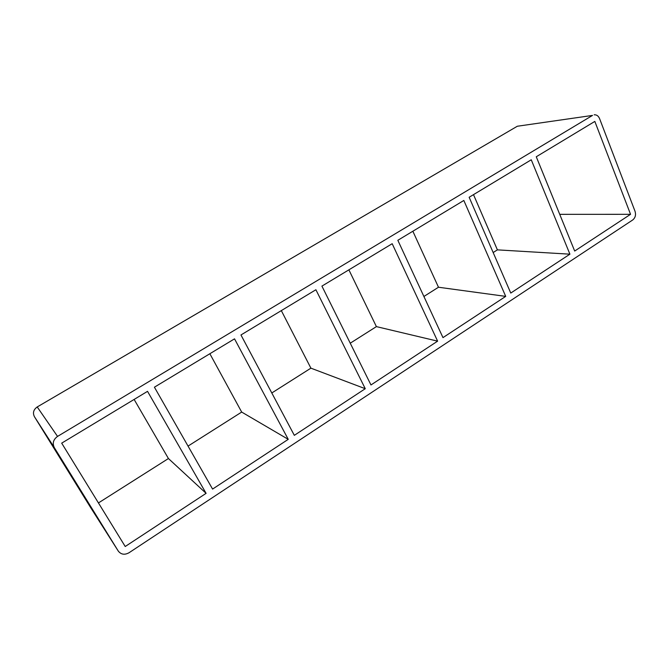 <?xml version="1.0" encoding="UTF-8"?>
<svg xmlns="http://www.w3.org/2000/svg" width="669" height="669" viewBox="0 0 669 669"><rect width="100%" height="100%" fill="white"/><g stroke="black" fill="none" stroke-linecap="round" stroke-linejoin="round"><path stroke-width="1" d="M473.501 194.637L497.401 249.863L569.913 254.178L510.765 293.055L469.145 197.263L531.261 159.782L569.913 254.178M574.679 251.042L536.27 156.763L594.833 121.415L630.549 214.314L574.679 251.042M412.857 231.24L438.479 287.235L505.714 296.384L442.978 337.619L397.838 240.296L463.834 200.466L505.714 296.384M348.884 269.833L376.396 326.614L437.618 341.148L370.969 384.959L321.923 286.106L392.185 243.708L437.618 341.148M281.323 310.608L310.901 368.159L365.266 388.706L294.327 435.343L240.957 334.968L315.902 289.744L365.266 388.706M209.857 353.734L241.685 412.071L288.247 439.341L212.583 489.081L154.414 387.192L234.526 338.849L288.247 439.341M188.039 446.098L241.685 412.071M271.798 392.971L310.901 368.159M350.255 343.197L376.396 326.614M423.895 296.484L438.479 287.235M559.727 214.339L630.549 214.314M493.162 252.548L497.401 249.863M134.126 399.435L168.429 458.533L206.094 493.346L125.22 546.506L61.69 443.146L147.531 391.348L206.094 493.346M98.435 502.937L168.429 458.533M54.306 447.603C52.232 443.246 53.311 439.516 57.542 436.414L37.213 406.953C33.517 409.604 32.58 412.84 34.403 416.653L54.306 447.603L118.279 551.072L90.85 507.913M37.213 406.953L517.313 126.249L592.525 115.411L57.542 436.414M592.525 115.411L517.313 126.249M90.775 507.796L34.403 416.653M594.172 114.809C596.589 114.633 598.387 115.888 599.558 118.572L635.057 211.354C636.094 214.95 635.316 217.818 632.723 219.959L129.05 552.736C124.677 555.119 121.097 554.584 118.321 551.139L118.279 551.072M90.817 507.855L118.321 551.139"/></g></svg>
